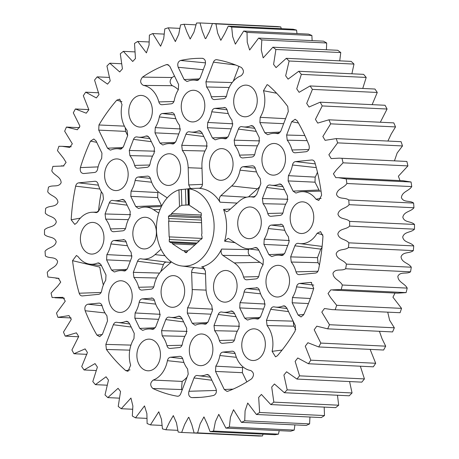 <?xml version="1.0" encoding="UTF-8"?>
<svg xmlns="http://www.w3.org/2000/svg" width="459" height="459" viewBox="0 0 459 459"><rect width="100%" height="100%" fill="white"/><g stroke="black" fill="none" stroke-linecap="round" stroke-linejoin="round"><path stroke-width="0.69" d="M257.247 99.804A15.847 11.773 92.7 0 1 244.951 116.793A15.847 11.773 92.7 0 1 233.7 102.11A15.847 11.773 92.7 0 1 246.449 85.144A15.847 11.773 92.7 0 1 257.247 99.804M128.153 173.594A15.847 11.773 92.7 0 1 115.852 190.583A15.847 11.773 92.7 0 1 104.6 175.9A15.847 11.773 92.7 0 1 117.355 158.934A15.847 11.773 92.7 0 1 128.153 173.594M156.393 231.95A15.847 11.773 92.7 0 1 144.097 248.939A15.847 11.773 92.7 0 1 132.846 234.262A15.847 11.773 92.7 0 1 145.601 217.291A15.847 11.773 92.7 0 1 156.393 231.95M184.638 290.312A15.847 11.773 92.7 0 1 172.343 307.3A15.847 11.773 92.7 0 1 161.092 292.618A15.847 11.773 92.7 0 1 173.846 275.652A15.847 11.773 92.7 0 1 184.638 290.312M128.222 321.799L125.657 321.438L126.988 321.266L129.306 323.17L134.24 333.36L133.965 338.604A26.025 19.341 -87.3 0 0 129.323 356.861A26.025 19.341 -87.3 0 0 130.654 365.203L127.986 371.314L125.76 370.637A169.738 126.139 92.7 0 1 106.408 349.46L129.748 350.148M103.946 237.096A15.847 11.773 92.7 0 1 91.651 254.085A15.847 11.773 92.7 0 1 80.4 239.403A15.847 11.773 92.7 0 1 93.154 222.437A15.847 11.773 92.7 0 1 103.946 237.096M313.738 216.522A15.847 11.773 92.7 0 1 301.437 233.511A15.847 11.773 92.7 0 1 290.186 218.828A15.847 11.773 92.7 0 1 302.94 201.862A15.847 11.773 92.7 0 1 313.738 216.522M261.291 221.663A15.847 11.773 92.7 0 1 248.99 238.651A15.847 11.773 92.7 0 1 237.739 223.975A15.847 11.773 92.7 0 1 250.494 207.003A15.847 11.773 92.7 0 1 261.291 221.663M197.353 375.485L197.548 375.519A26.025 19.341 92.7 0 0 198.753 375.726A26.025 19.341 92.7 0 0 206.349 374.653L207.68 374.481L209.998 376.386L215.931 388.635C216.958 391.975 216.183 394.252 213.596 395.457A169.738 126.139 92.7 0 1 202.683 397.167A169.738 126.139 92.7 0 1 196.372 397.569A169.738 126.139 92.7 0 1 191.724 397.597L200.279 397.368M289.531 280.024A15.847 11.773 92.7 0 1 277.236 297.013A15.847 11.773 92.7 0 1 265.985 282.331A15.847 11.773 92.7 0 1 278.739 265.365A15.847 11.773 92.7 0 1 289.531 280.024M265.331 343.527A15.847 11.773 92.7 0 1 253.035 360.516A15.847 11.773 92.7 0 1 241.784 345.834A15.847 11.773 92.7 0 1 254.538 328.868A15.847 11.773 92.7 0 1 265.331 343.527M237.085 285.165A15.847 11.773 92.7 0 1 224.79 302.154A15.847 11.773 92.7 0 1 213.538 287.477A15.847 11.773 92.7 0 1 226.293 270.506A15.847 11.773 92.7 0 1 237.085 285.165M212.884 348.668A15.847 11.773 92.7 0 1 200.589 365.657A15.847 11.773 92.7 0 1 189.338 350.98A15.847 11.773 92.7 0 1 202.086 334.009A15.847 11.773 92.7 0 1 212.884 348.668M160.438 353.814A15.847 11.773 92.7 0 1 148.142 370.803A15.847 11.773 92.7 0 1 136.891 356.121A15.847 11.773 92.7 0 1 149.64 339.155A15.847 11.773 92.7 0 1 160.438 353.814M132.192 295.453A15.847 11.773 92.7 0 1 119.897 312.441A15.847 11.773 92.7 0 1 108.645 297.765A15.847 11.773 92.7 0 1 121.4 280.793A15.847 11.773 92.7 0 1 132.192 295.453M233.046 163.306A15.847 11.773 92.7 0 1 220.745 180.295A15.847 11.773 92.7 0 1 209.493 165.613A15.847 11.773 92.7 0 1 222.248 148.647A15.847 11.773 92.7 0 1 233.046 163.306M285.492 158.16A15.847 11.773 92.7 0 1 273.197 175.149A15.847 11.773 92.7 0 1 261.94 160.472A15.847 11.773 92.7 0 1 274.694 143.501A15.847 11.773 92.7 0 1 285.492 158.16M124.4 126.139L98.96 124.974A169.738 126.139 92.7 0 1 116.787 100.154L119.707 99.155L122.014 104.595A26.025 19.341 -87.3 0 0 121.239 113.138A26.025 19.341 -87.3 0 0 127.057 130.373L127.677 135.531L123.454 146.622L120.545 149.106L119.942 149.049L121.147 149.003M152.354 110.091A15.847 11.773 92.7 0 1 140.058 127.08A15.847 11.773 92.7 0 1 128.801 112.398A15.847 11.773 92.7 0 1 141.556 95.432A15.847 11.773 92.7 0 1 152.354 110.091M180.599 168.447A15.847 11.773 92.7 0 1 168.298 185.436A15.847 11.773 92.7 0 1 157.047 170.759A15.847 11.773 92.7 0 1 169.801 153.788A15.847 11.773 92.7 0 1 180.599 168.447M189.349 204.599L189.062 188.85A38.774 28.819 92.7 0 1 214.089 224.577A38.774 28.819 92.7 0 1 181.764 265.99A38.774 28.819 92.7 0 1 156.462 230.229A38.774 28.819 92.7 0 1 178.958 189.842L187.8 188.873L188.322 204.662L186.819 204.995L189.206 205.116M230.47 209.023L223.562 209.419A39.703 29.502 92.7 0 1 226.568 225.071A39.703 29.502 92.7 0 1 224.612 241.204L228.123 238.301L240.591 246.236A26.025 19.341 -87.3 0 0 247.16 248.721A26.025 19.341 -87.3 0 0 254.756 247.648L256.151 247.487M237.096 203.09L220.056 202.189A39.703 29.502 92.7 0 0 199.011 188.31L199.413 188.293M191.954 188.546L191.954 188.465A39.239 29.158 -87.3 0 0 191.334 188.471A39.239 29.158 -87.3 0 0 189.028 188.666M188.471 188.752A39.239 29.158 -87.3 0 0 187.8 188.873M188.821 188.678L192.189 188.534M204.8 104.945A15.847 11.773 92.7 0 1 192.505 121.933A15.847 11.773 92.7 0 1 181.253 107.257A15.847 11.773 92.7 0 1 194.002 90.285A15.847 11.773 92.7 0 1 204.8 104.945M197.026 243.018L169.308 241.704L170.759 242.662A2.048 1.52 92.7 0 1 171.196 242.599A2.048 1.52 92.7 0 1 172.509 243.815L182.911 250.677A2.048 1.52 92.7 0 1 183.348 250.614A2.048 1.52 92.7 0 1 184.661 251.83L186.119 252.789L187.501 251.549A2.048 1.52 92.7 0 1 189.051 250.057A2.048 1.52 92.7 0 1 189.16 250.063L199.045 241.216A2.048 1.52 92.7 0 1 200.594 239.718A2.048 1.52 92.7 0 1 200.703 239.73L202.086 238.491L202.012 236.287A2.048 1.52 92.7 0 1 201.61 235.008A2.048 1.52 92.7 0 1 201.926 233.654L201.403 217.939A2.048 1.52 92.7 0 1 200.996 216.654A2.048 1.52 92.7 0 1 201.317 215.3L201.243 213.102L199.785 212.138A2.048 1.52 92.7 0 1 199.349 212.207A2.048 1.52 92.7 0 1 198.041 210.991L189.613 205.431M205.54 62.866L180.542 60.468A169.738 126.139 92.7 0 1 202.413 58.322L202.964 58.402M180.542 60.468C177.954 61.672 177.18 63.944 178.207 67.289L184.134 79.539L186.911 81.467L187.783 81.272A26.025 19.341 92.7 0 1 193.13 80.096A26.025 19.341 92.7 0 1 196.59 80.405L197.192 80.457L200.101 77.973L205.179 64.644C205.982 61.122 205.058 59.016 202.413 58.322L202.694 58.345M287.236 140.184L286.617 135.032L291.695 121.698L295.154 119.26L297.202 120.837A169.738 126.139 92.7 0 1 308.982 145.176C309.796 148.624 308.873 150.804 306.222 151.717L295.217 152.795C293.657 152.83 292.572 151.889 291.976 149.984A26.025 19.341 92.7 0 0 287.236 140.184L307.123 140.643M242.616 157.948L242.765 157.942C241.204 157.971 240.126 157.035 239.529 155.125A26.025 19.341 -87.3 0 0 234.79 145.331L234.17 140.173L238.399 129.082C239.196 127.252 240.367 126.437 241.91 126.65L241.715 126.621M242.765 157.942L251.928 157.041C253.477 156.771 254.487 155.63 254.957 153.616A26.025 19.341 92.7 0 1 259.019 142.95L259.295 137.711L254.361 127.516L252.043 125.611L250.712 125.789A26.025 19.341 92.7 0 1 243.115 126.856A26.025 19.341 92.7 0 1 241.91 126.65M216.837 59.71C215.328 59.555 214.187 60.37 213.418 62.16L205.925 81.817L206.544 86.969A26.025 19.341 92.7 0 1 211.283 96.769C211.886 98.674 212.965 99.614 214.525 99.58L223.682 98.679C225.231 98.415 226.241 97.274 226.712 95.254A26.025 19.341 -87.3 0 1 240.935 75.85C244.108 73.182 244.234 70.376 241.314 67.439A169.738 126.139 92.7 0 0 216.837 59.71L216.728 59.693M136.822 136.902L137.012 136.937A26.025 19.341 -87.3 0 0 138.222 137.143A26.025 19.341 -87.3 0 0 145.819 136.076L147.213 135.91M137.012 136.937C135.468 136.725 134.298 137.539 133.5 139.37L129.277 150.46L129.897 155.618A26.025 19.341 92.7 0 1 134.636 165.412C135.233 167.323 136.312 168.258 137.872 168.224L147.035 167.328C148.584 167.059 149.594 165.917 150.064 163.903A26.025 19.341 92.7 0 1 154.126 153.237L154.402 147.999L149.468 137.803L147.15 135.898M169.107 317.123L169.302 317.158A26.025 19.341 -87.3 0 0 170.513 317.364A26.025 19.341 -87.3 0 0 178.109 316.297L179.435 316.119L181.758 318.024L186.687 328.219L186.411 333.458A26.025 19.341 92.7 0 0 182.349 344.124C181.879 346.138 180.869 347.279 179.32 347.549L170.163 348.444C168.602 348.479 167.524 347.543 166.927 345.633L182.016 345.237M169.302 317.158C167.759 316.945 166.588 317.76 165.791 319.59L161.562 330.681L162.182 335.839A26.025 19.341 92.7 0 1 166.927 345.633M125.657 321.438A26.025 19.341 92.7 0 1 118.061 322.505A26.025 19.341 92.7 0 1 116.856 322.304C115.312 322.092 114.142 322.901 113.344 324.737L105.851 344.388L106.408 349.46M80.354 218.111L71.179 219.804A169.738 126.139 92.7 0 1 75.637 186.165L99.896 189.022M71.179 219.804L74.788 224.405L77.014 222.655A26.025 19.341 -87.3 0 1 92.282 212.242A26.025 19.341 -87.3 0 1 95.736 212.551L96.338 212.609L99.247 210.124L103.476 199.034L102.856 193.876A26.025 19.341 92.7 0 1 98.117 184.076C97.52 182.171 96.442 181.236 94.881 181.265L78.644 182.86C77.135 183.112 76.137 184.214 75.637 186.165M95.438 181.276L95.994 181.42M123.683 239.632L123.121 239.627C124.682 239.592 125.76 240.527 126.357 242.438A26.025 19.341 -87.3 0 0 131.102 252.238L131.722 257.39L127.493 268.481L124.664 270.959M124.24 239.776L113.964 240.522C112.415 240.791 111.405 241.933 110.935 243.947A26.025 19.341 92.7 0 1 106.872 254.613L106.597 259.857L111.531 270.047L114.308 271.975L115.18 271.78A26.025 19.341 92.7 0 1 120.528 270.603A26.025 19.341 92.7 0 1 123.982 270.913L124.584 270.965M151.929 297.994L151.367 297.983C152.927 297.954 154.006 298.889 154.603 300.794A26.025 19.341 -87.3 0 0 159.348 310.594L159.967 315.752L155.739 326.842L152.91 329.321M152.486 298.138L142.21 298.884C140.661 299.148 139.651 300.295 139.18 302.309A26.025 19.341 92.7 0 1 135.112 312.969L134.843 318.213L139.771 328.409L142.554 330.331L143.42 330.136A26.025 19.341 92.7 0 1 148.768 328.96A26.025 19.341 92.7 0 1 152.227 329.275L152.83 329.327M270.862 216.309L271.011 216.298C269.45 216.332 268.372 215.391 267.775 213.487A26.025 19.341 -87.3 0 0 263.036 203.687L262.416 198.535L266.639 187.444C267.436 185.608 268.607 184.799 270.15 185.011L269.961 184.977M271.011 216.298L280.174 215.397C281.723 215.133 282.733 213.992 283.203 211.972A26.025 19.341 92.7 0 1 287.265 201.312L287.541 196.068L282.606 185.878L280.288 183.973L278.957 184.145A26.025 19.341 92.7 0 1 271.361 185.218A26.025 19.341 92.7 0 1 270.15 185.011M319.573 191.128L315 182.183L288.137 180.921L288.413 175.677A26.025 19.341 92.7 0 0 292.475 165.016C292.951 163.002 293.961 161.861 295.504 161.591L311.741 159.996C313.262 159.962 314.329 160.862 314.943 162.698A169.738 126.139 92.7 0 1 321.598 195.247L318.793 200.474L315.993 199.217A26.025 19.341 -87.3 0 0 302.068 191.667A26.025 19.341 -87.3 0 0 296.721 192.843L295.917 193.038M288.137 180.921L293.072 191.116L295.848 193.038M312.298 160.007L312.854 160.151M298.207 243.339L298.396 243.368A26.025 19.341 -87.3 0 0 299.607 243.574A26.025 19.341 -87.3 0 0 317.123 233.27L320.56 231.6L322.952 236.115A169.738 126.139 92.7 0 1 318.494 269.76C318.001 271.711 316.997 272.812 315.488 273.065L299.257 274.66C297.696 274.689 296.617 273.753 296.021 271.843A26.025 19.341 92.7 0 0 291.276 262.049L290.656 256.891L317.508 257.654L320.755 249.128L322.04 247.281M298.396 243.368C296.853 243.155 295.682 243.97 294.885 245.8L290.656 256.891M251.641 378.795C254.355 375.313 254.039 372.547 250.712 370.511A26.025 19.341 -87.3 0 1 235.295 354.009C234.698 352.105 233.62 351.169 232.059 351.198L222.902 352.099C221.353 352.369 220.343 353.51 219.872 355.524A26.025 19.341 92.7 0 1 215.805 366.184L215.529 371.429L224.273 389.49L227.05 391.418L227.836 391.257A169.738 126.139 92.7 0 0 251.641 378.795M232.621 351.21L233.172 351.353M296.52 286.881C296.99 284.861 298 283.719 299.549 283.45L311.139 282.388L313.732 288.332A169.738 126.139 92.7 0 1 303.64 314.817L301.012 316.957L298.109 315.035L292.182 302.785L292.458 297.541A26.025 19.341 92.7 0 0 296.52 286.881L313.612 288.734M197.548 375.519C196.004 375.307 194.834 376.116 194.037 377.952L188.953 391.28C188.15 394.797 189.074 396.909 191.724 397.597M256.822 287.707L256.26 287.695C257.82 287.667 258.899 288.602 259.496 290.507A26.025 19.341 -87.3 0 0 264.241 300.306L264.86 305.464L260.632 316.555L257.803 319.034M257.379 287.85L247.103 288.596C245.554 288.866 244.544 290.008 244.073 292.022A26.025 19.341 92.7 0 1 240.011 302.682L239.736 307.926L244.67 318.121L247.447 320.043L248.319 319.848A26.025 19.341 92.7 0 1 253.666 318.672A26.025 19.341 92.7 0 1 257.12 318.988L257.723 319.039M274.195 306.87A26.025 19.341 92.7 0 0 275.406 307.077A26.025 19.341 92.7 0 0 283.002 306.01L284.333 305.832L286.651 307.737L295.389 325.798L295.177 330.945A169.738 126.139 92.7 0 1 277.351 355.771L275.538 356.844L272.124 351.33A26.025 19.341 -87.3 0 0 267.075 325.551L266.455 320.393L270.684 309.303C271.481 307.473 272.652 306.658 274.195 306.87L274.006 306.841M222.454 343.315L222.609 343.303C221.049 343.338 219.97 342.397 219.373 340.492A26.025 19.341 -87.3 0 0 214.628 330.692L214.009 325.54L218.237 314.449C219.035 312.613 220.205 311.804 221.749 312.017L221.554 311.982M222.609 343.303L231.766 342.403C233.315 342.139 234.325 340.997 234.796 338.977A26.025 19.341 92.7 0 1 238.864 328.317L239.133 323.073L234.205 312.883L231.887 310.978L230.556 311.15A26.025 19.341 92.7 0 1 222.959 312.223A26.025 19.341 92.7 0 1 221.749 312.017M178.327 396.174L177.3 396.215C178.803 396.369 179.945 395.555 180.72 393.765L188.213 374.108L187.593 368.956A26.025 19.341 92.7 0 1 182.848 359.156C182.252 357.245 181.173 356.31 179.612 356.345L170.455 357.24C168.906 357.509 167.896 358.651 167.42 360.671A26.025 19.341 -87.3 0 1 153.203 380.069C150.024 382.737 149.898 385.543 152.818 388.486L182.441 389.588M180.169 356.35L180.726 356.494M152.818 388.486A169.738 126.139 92.7 0 0 177.3 396.215L177.805 396.249M281.023 224.204L280.466 224.193C282.027 224.164 283.105 225.099 283.702 227.004A26.025 19.341 -87.3 0 0 288.441 236.804L289.061 241.962L284.838 253.052L281.924 255.537L281.327 255.485A26.025 19.341 92.7 0 0 277.867 255.17L283.415 254.997M281.579 224.348L271.303 225.094C269.754 225.363 268.744 226.505 268.274 228.519A26.025 19.341 92.7 0 1 264.212 239.179L263.936 244.423L268.871 254.619L271.648 256.541L272.52 256.346A26.025 19.341 92.7 0 1 277.867 255.17M102.305 334.542L96.929 335.087A169.738 126.139 92.7 0 1 85.15 310.749L104.991 312.912M96.929 335.087L99.683 336.699L102.437 334.227L107.521 320.893L106.901 315.74A26.025 19.341 92.7 0 1 102.156 305.941C101.559 304.03 100.481 303.095 98.92 303.129L87.91 304.208C85.259 305.12 84.341 307.3 85.15 310.749M99.477 303.135L100.033 303.279M98.094 166.898L80.405 167.592A169.738 126.139 92.7 0 1 90.498 141.108L96.723 142.336M80.405 167.592C79.826 171.173 80.882 173.158 83.578 173.554L94.588 172.469C96.132 172.205 97.142 171.064 97.618 169.044A26.025 19.341 92.7 0 1 101.68 158.384L101.955 153.14L96.023 140.89L93.808 139.002L90.498 141.108M101.112 292.463L79.189 293.226C79.809 295.062 80.876 295.963 82.396 295.923L82.241 295.935M79.189 293.226A169.738 126.139 92.7 0 1 72.539 260.678L99.821 267.127A167.776 124.682 -87.3 0 0 103.332 285.039M82.396 295.923L98.628 294.334C100.177 294.064 101.187 292.922 101.657 290.908A26.025 19.341 92.7 0 1 105.725 280.242L105.995 275.004L101.066 264.809L98.748 262.904L97.417 263.082A26.025 19.341 -87.3 0 1 89.821 264.149A26.025 19.341 -87.3 0 1 78.145 256.701L76.452 255.479L72.539 260.678M112.621 200.405L112.811 200.44A26.025 19.341 92.7 0 0 114.021 200.646A26.025 19.341 92.7 0 0 121.618 199.579L122.949 199.401L125.267 201.306L130.201 211.501L129.926 216.74A26.025 19.341 -87.3 0 0 125.864 227.406C125.387 229.42 124.378 230.561 122.834 230.831L113.671 231.726C112.111 231.761 111.032 230.825 110.435 228.915A26.025 19.341 92.7 0 0 105.69 219.121L105.071 213.963L109.299 202.872L127.137 205.173M112.811 200.44C111.267 200.227 110.097 201.042 109.299 202.872M224.531 107.486L223.975 107.475C225.535 107.446 226.614 108.381 227.211 110.286A26.025 19.341 92.7 0 0 231.956 120.086L232.575 125.244L228.347 136.334L225.438 138.819L224.835 138.767A26.025 19.341 -87.3 0 0 221.376 138.452A26.025 19.341 -87.3 0 0 216.028 139.628L215.225 139.823M225.088 107.63L214.812 108.376C213.269 108.645 212.259 109.787 211.783 111.801A26.025 19.341 92.7 0 1 207.72 122.461L207.445 127.705L212.379 137.901L215.156 139.823M260.167 117.32L259.892 122.564L264.826 132.754L267.603 134.682L268.475 134.487A26.025 19.341 92.7 0 1 273.822 133.311A26.025 19.341 92.7 0 1 277.282 133.621L277.884 133.672L280.793 131.188L288.286 111.537L287.73 106.465A169.738 126.139 92.7 0 0 268.377 85.282L267.127 84.628L263.477 90.721A26.025 19.341 -87.3 0 1 260.167 117.32L285.567 118.669M98.96 124.974L98.742 130.121L107.486 148.188L110.263 150.11L111.135 149.915A26.025 19.341 92.7 0 1 116.483 148.739A26.025 19.341 92.7 0 1 119.942 149.049M174.512 76.033A167.776 124.682 -87.3 0 0 172.085 77.514L142.491 77.129C139.783 80.612 140.093 83.377 143.426 85.414A26.025 19.341 -87.3 0 1 158.837 101.909C159.434 103.82 160.512 104.755 162.073 104.727L171.236 103.826C172.785 103.556 173.795 102.414 174.265 100.401A26.025 19.341 92.7 0 1 178.327 89.734L178.603 84.496L169.859 66.429L167.541 64.53L166.301 64.667L168.711 65.012M142.491 77.129A169.738 126.139 92.7 0 1 166.301 64.667M172.085 112.627L171.528 112.621C173.089 112.587 174.168 113.528 174.764 115.433A26.025 19.341 92.7 0 0 179.503 125.232L180.123 130.385L175.9 141.475L172.991 143.96L172.389 143.908A26.025 19.341 -87.3 0 0 168.929 143.598A26.025 19.341 -87.3 0 0 163.582 144.774L162.779 144.964M172.641 112.771L162.366 113.516C160.822 113.786 159.812 114.928 159.336 116.947A26.025 19.341 92.7 0 1 155.274 127.608L154.999 132.852L159.933 143.042L162.71 144.969M199.212 188.31L199.011 188.31C201.185 188.075 202.35 186.503 202.499 183.589L201.931 166.353A26.025 19.341 -87.3 0 1 206.573 148.096L206.848 142.852L201.914 132.662L199.596 130.758L198.265 130.93A26.025 19.341 92.7 0 1 190.669 132.003A26.025 19.341 92.7 0 1 189.458 131.796L189.269 131.762M223.562 209.419L226.551 211.76L228.261 211.002L239.099 201.3A26.025 19.341 -87.3 0 1 249.621 196.813A26.025 19.341 -87.3 0 1 253.081 197.123L253.684 197.175L256.592 194.691L260.815 183.6L260.196 178.448A26.025 19.341 92.7 0 1 255.456 168.648C254.86 166.743 253.781 165.802 252.221 165.837L243.058 166.732C241.509 167.001 240.499 168.143 240.028 170.163A26.025 19.341 -87.3 0 1 231.686 185.981L220.848 195.683C219.161 197.594 218.897 199.763 220.056 202.189M252.777 165.848L253.334 165.986M181.764 265.99L193.474 267.471A39.703 29.502 92.7 0 0 195.121 267.614C192.952 267.844 191.787 269.422 191.632 272.336L192.206 289.566A26.025 19.341 -87.3 0 1 187.565 307.828L187.289 313.072L192.218 323.262L195 325.19L195.867 324.995A26.025 19.341 92.7 0 1 201.214 323.819A26.025 19.341 92.7 0 1 204.674 324.129L205.276 324.18L208.185 321.696L212.414 310.605L211.794 305.453A26.025 19.341 -87.3 0 1 205.971 288.218L205.403 270.988L202.557 266.931L201.621 266.977A39.703 29.502 92.7 0 0 221.617 249.071C220.624 251.71 221.026 253.816 222.827 255.382L234.239 262.904A26.025 19.341 -87.3 0 1 243.574 276.989C244.171 278.894 245.249 279.835 246.81 279.801L255.973 278.9C257.516 278.636 258.526 277.494 259.002 275.475A26.025 19.341 92.7 0 1 263.064 264.814L263.34 259.57L258.406 249.38L256.088 247.476M171.419 261.911L162.452 269.944A26.025 19.341 -87.3 0 0 154.104 285.762C153.633 287.782 152.623 288.923 151.074 289.187L141.917 290.088C140.356 290.122 139.278 289.181 138.681 287.277A26.025 19.341 92.7 0 0 133.936 277.477L156.594 278.005M140.867 258.767L141.056 258.801C139.513 258.589 138.343 259.398 137.545 261.234L133.317 272.325L133.936 277.477M141.056 258.801A26.025 19.341 -87.3 0 0 142.267 259.002A26.025 19.341 -87.3 0 0 155.039 254.625L161.011 249.277M158.768 213.137L153.547 209.688A26.025 19.341 -87.3 0 0 144.728 207.101A26.025 19.341 -87.3 0 0 139.381 208.277L138.578 208.466M167.237 197.858L159.898 193.021A26.025 19.341 -87.3 0 1 150.563 178.935C149.967 177.025 148.888 176.09 147.328 176.124L138.165 177.019C136.616 177.289 135.606 178.431 135.135 180.45A26.025 19.341 92.7 0 1 131.073 191.11L130.798 196.354L135.732 206.544L138.509 208.472M147.884 176.13L148.441 176.273M189.458 131.796C187.92 131.584 186.75 132.393 185.947 134.229L181.724 145.319L182.343 150.472A26.025 19.341 -87.3 0 1 188.161 167.707L188.735 184.937L190.422 188.523M339.201 158.154L406.869 161.459L339.201 158.154L331.168 158.584L328.868 154.746L337.629 142.869L402.491 145.945A205.121 152.434 -87.3 0 0 401.091 141.682L336.229 138.601L325.104 140.334L322.855 136.518L330.658 123.838L395.52 126.913A205.121 152.434 -87.3 0 0 393.788 122.88L328.925 119.805L317.731 123.092L315.436 119.38L322.218 105.943L387.08 109.024A205.121 152.434 -87.3 0 0 385.044 105.266L320.181 102.191L309.022 107.027L306.704 103.413L312.413 89.39L377.275 92.466A205.121 152.434 -87.3 0 0 374.951 89.035L310.083 85.953L299.107 92.322L296.738 88.839L301.339 74.358L366.202 77.433A205.121 152.434 -87.3 0 0 363.614 74.352L298.752 71.277L288.091 79.137L285.664 75.804L289.124 61.007L353.987 64.082A205.121 152.434 -87.3 0 0 351.169 61.391L286.301 58.316L276.066 67.611L273.593 64.426L275.899 49.48L340.767 52.555A205.121 152.434 -87.3 0 0 337.744 50.283L272.881 47.208L263.179 57.874L261.263 49.893L261.814 39.916L326.682 42.991A205.121 152.434 -87.3 0 0 323.486 41.161L258.624 38.086L249.633 50.025L247.246 42.28L247.017 32.405L311.885 35.481A205.121 152.434 -87.3 0 0 308.557 34.121L243.695 31.04L235.364 44.15L232.667 36.611L231.675 27.041L296.543 30.116A205.121 152.434 -87.3 0 0 293.117 29.233L228.249 26.157L224.675 33.656L220.825 40.329L217.669 33.128L215.954 23.879L280.816 26.955L281.206 28.67M280.816 26.955A205.121 152.434 -87.3 0 0 277.334 26.559L212.471 23.484A205.121 152.434 92.7 0 1 215.954 23.879M212.471 23.484L209.407 31.654L205.787 38.573L205.242 38.55L202.333 31.298L200.026 22.95L212.442 23.541M71.099 317.949L57.909 317.318A205.121 152.434 92.7 0 1 56.509 313.055L65.27 301.173L62.969 297.34L52.131 297.541A205.121 152.434 92.7 0 1 51.075 293.094L57.8 285.986L60.726 282.119L58.356 278.286L47.943 277.007A205.121 152.434 92.7 0 1 47.243 272.416C50.106 267.89 56.841 267.431 57.61 261.458C55.573 256.162 49.09 258.876 45.389 255.927A205.121 152.434 92.7 0 1 45.045 251.251C48.241 247.137 54.954 247.625 56.187 241.778C54.575 236.207 47.937 238.009 44.494 234.543A205.121 152.434 92.7 0 1 44.523 229.833C48.006 226.178 54.627 227.607 56.302 221.949C55.143 216.166 48.419 217.027 45.275 213.091A205.121 152.434 92.7 0 1 45.665 208.392C49.406 205.236 55.86 207.594 57.96 202.184C57.26 196.251 50.524 196.165 47.713 191.793A205.121 152.434 92.7 0 1 48.47 187.169C52.424 184.541 58.637 187.806 61.145 182.699C60.909 176.686 54.237 175.654 51.792 170.897A205.121 152.434 92.7 0 1 52.9 166.387L63.353 165.997L66.09 162.417L63.537 158.298L57.461 150.627A205.121 152.434 92.7 0 1 58.913 146.283L62.114 146.312L69.67 147.408L72.327 143.81L64.662 131.205A205.121 152.434 92.7 0 1 66.435 127.074L77.342 129.748L79.946 126.162L73.308 112.839A205.121 152.434 92.7 0 1 75.391 108.972L86.235 113.201L88.868 109.718L83.314 95.736A205.121 152.434 92.7 0 1 85.684 92.173L96.35 97.939L99.001 94.56L94.565 80.084A205.121 152.434 92.7 0 1 97.193 76.86L107.544 84.14L110.223 80.887L106.941 66.05A205.121 152.434 92.7 0 1 109.793 63.204L119.696 71.943L122.427 68.844L120.304 53.789A205.121 152.434 92.7 0 1 123.356 51.351L132.708 61.489L135.468 58.54L134.51 43.439A205.121 152.434 92.7 0 1 137.723 41.436L146.415 52.883L149.055 45.108L149.399 35.108A205.121 152.434 92.7 0 1 152.738 33.564L160.621 46.221L163.697 38.717L164.81 28.894A205.121 152.434 92.7 0 1 168.241 27.821L175.349 41.585L178.729 34.316L180.571 24.855A205.121 152.434 92.7 0 1 184.065 24.27L186.956 32.038L190.187 39.015L193.979 32.124L196.515 23.048A205.121 152.434 92.7 0 1 200.026 22.95M57.909 317.318L69.028 315.591L71.283 319.407L63.48 332.086A205.121 152.434 92.7 0 0 65.212 336.12L76.401 332.832L78.701 336.539L71.92 349.976A205.121 152.434 92.7 0 0 73.956 353.734L85.116 348.897L87.434 352.506L81.725 366.534A205.121 152.434 92.7 0 0 84.049 369.965L95.03 363.597L97.394 367.085L92.798 381.567A205.121 152.434 92.7 0 0 95.386 384.648L106.04 376.787L108.473 380.115L105.013 394.918A205.121 152.434 92.7 0 0 107.831 397.609L118.066 388.314L120.539 391.498L118.233 406.444A205.121 152.434 92.7 0 0 121.256 408.717L130.953 398.051L132.875 406.026L132.318 416.009A205.121 152.434 92.7 0 0 135.514 417.839L144.505 405.899L146.886 413.639L147.115 423.519A205.121 152.434 92.7 0 0 150.443 424.879L158.768 411.775L161.47 419.314L162.457 428.884A205.121 152.434 92.7 0 0 165.883 429.767L169.463 422.269L173.313 415.596L176.463 422.791L178.184 432.045A205.121 152.434 92.7 0 0 181.666 432.441L184.73 424.271L188.529 417.357L188.89 417.374L191.805 424.627L194.111 432.975L258.974 436.05A205.121 152.434 -87.3 0 0 262.485 435.952L197.617 432.877A205.121 152.434 92.7 0 1 194.111 432.975M197.617 432.877L200.158 423.8L203.951 416.904L207.181 423.886L210.073 431.655L274.935 434.73A205.121 152.434 -87.3 0 0 278.429 434.145L213.561 431.064A205.121 152.434 92.7 0 1 210.073 431.655M213.561 431.064L215.403 421.609L218.782 414.339L225.891 428.104L290.759 431.179A205.121 152.434 -87.3 0 0 294.19 430.106L229.328 427.031A205.121 152.434 92.7 0 1 225.891 428.104M229.328 427.031L230.441 417.202L233.516 409.703L241.394 422.36L306.262 425.436A205.121 152.434 -87.3 0 0 309.601 423.892L244.739 420.811A205.121 152.434 92.7 0 1 241.394 422.36M244.739 420.811L245.083 410.816L247.717 403.036L256.415 414.488L321.277 417.564A205.121 152.434 -87.3 0 0 324.49 415.561L259.628 412.486A205.121 152.434 92.7 0 1 256.415 414.488M259.628 412.486L258.669 397.385L261.429 394.436L270.781 404.574L335.644 407.649A205.121 152.434 -87.3 0 0 338.696 405.211L273.834 402.13A205.121 152.434 92.7 0 1 270.781 404.574M273.834 402.13L271.711 387.075L274.442 383.982L284.339 392.72L349.207 395.796A205.121 152.434 -87.3 0 0 352.059 392.95L287.191 389.875A205.121 152.434 92.7 0 1 284.339 392.72M287.191 389.875L283.909 375.037L286.594 371.784L296.944 379.065L361.807 382.14A205.121 152.434 -87.3 0 0 364.435 378.916L299.566 375.841A205.121 152.434 92.7 0 1 296.944 379.065M299.566 375.841L295.137 361.365L297.788 357.98L308.454 363.752L373.316 366.827A205.121 152.434 -87.3 0 0 375.686 363.264L310.818 360.183A205.121 152.434 92.7 0 1 308.454 363.752M310.818 360.183L305.269 346.206L307.903 342.724L318.741 346.952L383.609 350.028A205.121 152.434 -87.3 0 0 385.692 346.161L320.824 343.085A205.121 152.434 92.7 0 1 318.741 346.952M320.824 343.085L314.191 329.763L316.796 326.177L327.697 328.845L392.565 331.926A205.121 152.434 -87.3 0 0 394.338 327.795L329.476 324.72A205.121 152.434 92.7 0 1 327.697 328.845M329.476 324.72L321.811 312.114L324.467 308.511L332.023 309.607L400.087 312.717L332.023 309.607M395.044 293.043L392.938 297.191L401.539 308.373L336.676 305.292A205.121 152.434 92.7 0 1 335.225 309.636M336.676 305.292L330.595 297.627L328.042 293.508L330.778 289.922L341.232 289.537L406.1 292.613L397.689 293.169L332.821 290.088M342.345 285.022C339.895 280.271 333.228 279.238 332.993 273.225C335.495 268.119 341.714 271.378 345.667 268.756L410.53 271.831C406.576 274.459 400.363 271.194 397.855 276.301C398.091 282.314 404.763 283.346 407.208 288.103L342.345 285.022A205.121 152.434 92.7 0 1 341.232 289.537M346.425 264.126C343.613 259.754 336.877 259.674 336.177 253.741C338.277 248.33 344.726 250.689 348.467 247.533L413.335 250.608C409.594 253.764 403.14 251.406 401.04 256.816C401.74 262.749 408.476 262.835 411.287 267.207L346.425 264.126A205.121 152.434 92.7 0 1 345.667 268.756M348.863 242.834C345.719 238.898 338.994 239.759 337.835 233.975C339.505 228.318 346.126 229.747 349.615 226.092L414.477 229.167C410.994 232.822 404.373 231.393 402.698 237.051C403.857 242.834 410.581 241.973 413.725 245.909L348.863 242.834A205.121 152.434 92.7 0 1 348.467 247.533M349.643 221.381C346.201 217.916 339.557 219.712 337.95 214.146C339.178 208.3 345.897 208.788 349.087 204.674L413.955 207.749C410.759 211.863 404.046 211.375 402.813 217.222C404.425 222.793 411.063 220.991 414.506 224.457L349.643 221.381A205.121 152.434 92.7 0 1 349.615 226.092M348.748 199.998C345.042 197.043 338.558 199.763 336.522 194.467C337.296 188.494 344.032 188.035 346.895 183.508L411.757 186.583C408.894 191.11 402.159 191.569 401.39 197.542C403.427 202.838 409.91 200.124 413.611 203.073L348.748 199.998A205.121 152.434 92.7 0 1 349.087 204.674M346.195 178.918L338.214 177.662L403.077 180.743L411.057 181.993L346.195 178.918A205.121 152.434 92.7 0 1 346.895 183.508M338.214 177.662L335.781 177.639L333.412 173.8L336.338 169.939L343.062 162.83L407.925 165.906L398.378 176.216L399.984 180.594M342.007 158.378A205.121 152.434 92.7 0 1 343.062 162.83M336.229 138.601A205.121 152.434 92.7 0 1 337.629 142.869M328.925 119.805A205.121 152.434 92.7 0 1 330.658 123.838M320.181 102.191A205.121 152.434 92.7 0 1 322.218 105.943M310.083 85.953A205.121 152.434 92.7 0 1 312.413 89.39M298.752 71.277A205.121 152.434 92.7 0 1 301.339 74.358M286.301 58.316A205.121 152.434 92.7 0 1 289.124 61.007M272.881 47.208A205.121 152.434 92.7 0 1 275.899 49.48M258.624 38.086A205.121 152.434 92.7 0 1 261.814 39.916M243.695 31.04A205.121 152.434 92.7 0 1 247.017 32.405M228.249 26.157A205.121 152.434 92.7 0 1 231.675 27.041M239.529 155.125L254.625 154.729M257.442 145.853L234.79 145.331M233.292 81.214L238.95 66.371M148.383 136.432L145.819 136.076M180.674 316.653L178.109 316.297M130.017 369.874L125.76 370.637M101.33 191.69A167.776 124.682 -87.3 0 0 98.456 211.49M95.736 212.551L96.947 212.506M267.775 213.487L282.87 213.091M285.687 204.215L263.036 203.687M315.993 199.217L321.145 198.357M322.895 234.87L317.123 233.27M246.85 381.899L242.398 372.691L215.529 371.429M272.124 351.33L282.096 350.068M295.78 329.373A27.993 20.804 -87.3 0 0 293.817 326.177L267.075 325.551M219.373 340.492L234.463 340.096M237.286 331.22L214.628 330.692M153.203 380.069L182.154 381.406A27.993 20.804 -87.3 0 0 187.065 377.114M183.927 362.455L167.42 360.671M99.982 263.437L97.417 263.082M224.835 138.767L226.04 138.716M276.639 93.252L263.477 90.721M116.787 100.154L121.928 101.732M127.648 135.606L125.605 131.383L98.742 130.121M178.316 89.757A27.993 20.804 -87.3 0 0 172.343 85.701L143.426 85.414M158.837 101.909L173.932 101.514M172.389 143.908L173.594 143.862M204.995 151L182.343 150.472M195.121 267.614L204.875 268.796M203.463 267.247L201.621 266.977M221.617 249.071L248.68 249.604A41.666 30.965 92.7 0 0 248.967 248.944M235.272 242.731L224.612 241.204M142.267 259.002L167.151 262.146A27.993 20.804 -87.3 0 0 171.173 262.129M187.565 307.828L212.752 309.165M248.68 249.604C247.797 252.198 248.233 254.24 249.977 255.732L259.972 262.324A27.993 20.804 -87.3 0 1 263.047 264.837M243.574 276.989L258.664 276.593M257.321 248.009L254.756 247.648M253.081 197.123L254.286 197.077M248.491 196.894L257.533 188.792A27.993 20.804 -87.3 0 0 259.674 186.606M256.535 171.947L240.028 170.163M296.543 30.116L297.007 33.57M311.885 35.481L312.126 40.621M326.682 42.991L326.418 49.75M340.767 52.555L339.729 60.846M353.987 64.082L351.892 73.796M366.202 77.433L362.753 88.455M377.275 92.466L372.123 104.658M387.08 109.024L380.327 122.243M395.52 126.913L391.269 133.925L387.901 141.051M402.491 145.945L397.155 153.013L394.476 160.776M387.752 312.252L389.622 320.25L394.338 327.795M379.421 331.3L382.054 338.753L385.692 346.161M370.132 349.391L375.686 363.264M360.344 366.213L364.435 378.916M349.574 381.561L352.059 392.95M337.457 395.239L338.696 405.211M324.192 407.104L324.49 415.561M309.951 417.03L309.601 423.892M294.907 424.902L294.19 430.106M279.227 430.634L278.429 434.145M263.059 434.168L262.485 435.952M246.558 435.459L181.666 432.441M177.794 430.33L165.883 429.767M161.993 425.43L150.443 424.879M146.874 418.379L135.514 417.839M132.582 409.25L121.256 408.717M119.271 398.154L107.831 397.609M107.108 385.204L95.386 384.648M96.247 370.545L84.049 369.965M86.877 354.342L73.956 353.734M78.673 336.757L65.212 336.12M66.435 127.074L79.579 127.7M75.391 108.972L88.868 109.609M85.684 92.173L98.656 92.787M97.193 76.86L109.426 77.439M109.793 63.204L121.543 63.761M123.356 51.351L134.808 51.896M137.723 41.436L149.049 41.97M152.738 33.564L164.093 34.098M168.241 27.821L179.773 28.366M184.065 24.27L195.941 24.832M206.544 86.969L229.202 87.497M315 182.183L315.184 177.099A27.993 20.804 -87.3 0 0 317.439 172.188M292.475 165.016L316.297 167.604M319.458 264.918A27.993 20.804 -87.3 0 0 318.018 262.674L317.508 257.654M317.932 271.269L296.021 271.843M242.398 372.691L242.576 367.607A27.993 20.804 -87.3 0 0 242.983 366.867M242.576 367.607L215.805 366.184M216.413 390.437L188.953 391.28M293.238 321.346L293.817 326.177M283.002 306.01L285.567 306.365M182.154 381.406L181.512 388.974M278.487 133.575L277.282 133.621M125.244 127.705L125.605 131.383M172.343 85.701C169.509 83.234 169.423 80.503 172.085 77.514M201.306 215.007L171.505 213.59L179.509 206.424L181.856 205.334L186.819 204.995M169.308 241.704L169.233 239.506L199.126 240.923M202.08 238.428L169.147 236.867A2.048 1.52 92.7 0 1 169.233 239.506M169.147 236.867L168.625 221.152L201.564 222.713M201.472 220.079L168.539 218.513A2.048 1.52 92.7 0 1 168.625 221.152M168.539 218.513L168.464 216.315L169.847 215.076A2.048 1.52 92.7 0 0 169.956 215.087L200.996 216.562M171.505 213.59A2.048 1.52 92.7 0 1 169.956 215.087M135.732 206.544L161.453 205.454L157.661 197.617L157.839 192.528A27.993 20.804 -87.3 0 0 158.252 191.787M166.778 262.1C165.297 261.974 164.173 262.795 163.415 264.556L160.684 271.722M407.925 165.906A205.121 152.434 -87.3 0 0 406.869 161.459M411.757 186.583A205.121 152.434 -87.3 0 0 411.057 181.993M413.955 207.749A205.121 152.434 -87.3 0 0 413.611 203.073M414.477 229.167A205.121 152.434 -87.3 0 0 414.506 224.457M413.335 250.608A205.121 152.434 -87.3 0 0 413.725 245.909M410.53 271.831A205.121 152.434 -87.3 0 0 411.287 267.207M406.1 292.613A205.121 152.434 -87.3 0 0 407.208 288.103M400.087 312.717A205.121 152.434 -87.3 0 0 401.539 308.373M211.283 96.769L226.379 96.373M288.413 175.677L315.184 177.099M318.018 262.674L291.276 262.049M236.374 357.314L219.872 355.524M172.509 243.815L194.949 244.882M197.795 80.359L196.59 80.405M308.867 149.542L291.976 149.984M129.897 155.618L152.549 156.14M162.182 335.839L184.839 336.361M110.935 243.947L127.436 245.737M125.192 270.867L123.982 270.913M139.18 302.309L155.681 304.099M153.438 329.223L152.227 329.275M310.353 298.499L292.458 297.541M206.349 374.653L208.914 375.014M244.073 292.022L260.574 293.812M258.331 318.936L257.12 318.988M268.274 228.519L284.781 230.309M282.532 255.433L281.327 255.485M121.618 199.579L124.182 199.935M125.525 228.519L110.435 228.915M232.908 123.804L207.72 122.461M180.462 128.945L155.274 127.608M184.661 251.83L187.06 251.945M135.135 180.45L151.642 182.234M157.839 192.528L131.073 191.11M153.771 286.881L138.681 287.277M205.884 324.083L204.674 324.129M198.265 130.93L200.83 131.291M253.276 126.145L250.712 125.789M134.636 165.412L149.732 165.016M106.872 254.613L132.06 255.95M135.112 312.969L160.306 314.312M281.522 184.507L278.957 184.145M240.011 302.682L265.199 304.024M233.12 311.512L230.556 311.15M264.212 239.179L289.399 240.522M128.348 219.643L105.69 219.121M228.289 113.591L211.783 111.801M175.843 118.732L159.336 116.947M168.464 216.315L201.363 217.876M188.965 203.532L188.947 203.532A2.048 1.52 92.7 0 1 188.322 204.662M205.925 81.817L232.179 82.563M235.674 65.017L213.418 62.16M105.851 344.388L130.964 345.105M131.176 327.032L113.344 324.737M78.644 182.86L98.421 185.155M295.504 161.591L315.287 163.886M224.273 389.49L233.092 389.117M107.486 148.188L123.001 147.523M188.161 167.707L201.994 168.252M188.735 184.937L202.476 184.357M153.547 209.688L160.065 209.539M155.039 254.625L164.982 255.709M192.206 289.566L206.085 290.117M205.5 274.006L191.632 272.336M234.239 262.904L259.972 262.324M249.977 255.732L222.827 255.382M231.686 185.981L257.533 188.792M220.848 195.683L246.649 197.209M178.207 67.289L203.251 69.711M291.695 121.698L298.436 122.989M259.748 140.902L234.17 140.173M133.5 139.37L151.338 141.67M165.791 319.59L183.629 321.891M287.994 199.258L262.416 198.535M318.793 190.02L293.072 191.116M294.885 245.8L320.755 249.128M303.795 314.472L298.109 315.035M310.559 282.371L311.713 282.543M293.301 321.157L266.455 320.393M239.592 326.263L214.009 325.54M182.693 358.663L170.455 357.24M102.093 305.717L87.91 304.208M227.893 137.235L212.379 137.901M259.892 122.564L283.656 123.683M175.447 142.376L159.933 143.042M207.302 146.042L181.724 145.319M179.509 206.424L178.958 189.842M137.545 261.234L163.415 264.556M187.289 313.072L211.048 314.191M255.302 168.155L243.058 166.732M184.134 79.539L199.648 78.873M286.617 135.032L304.862 135.543M256.231 131.383L238.399 129.082M129.277 150.46L154.855 151.189M161.562 330.681L187.146 331.409M113.964 240.522L126.202 241.945M142.21 298.884L154.448 300.306M284.477 189.739L266.639 187.444M222.902 352.099L235.14 353.522M308.448 303.554L292.182 302.785M299.549 283.45L313.772 285.102M211.869 380.247L194.037 377.952M247.103 288.596L259.341 290.019M288.522 311.604L270.684 309.303M236.075 316.744L218.237 314.449M271.303 225.094L283.542 226.517M231.21 128.824L207.445 127.705M264.826 132.754L280.34 132.089M178.758 133.971L154.999 132.852M203.785 136.524L185.947 134.229M181.856 205.334L181.328 189.412M138.165 177.019L150.403 178.442M157.661 197.617L130.798 196.354M133.317 272.325L159.571 273.071M192.218 323.262L207.732 322.597M185.958 205.196L185.425 189.194M106.597 259.857L130.356 260.976M127.045 269.381L111.531 270.047M134.843 318.213L158.602 319.332M155.285 327.743L139.771 328.409M239.736 307.926L263.495 309.045M260.184 317.456L244.67 318.121M263.936 244.423L287.695 245.542M284.385 253.953L268.871 254.619M130.654 214.692L105.071 213.963M227.056 109.799L214.812 108.376M174.609 114.939L162.366 113.516M191.334 188.471L199.814 188.213M138.222 137.143L149.858 138.612M170.513 317.364L182.148 318.833M92.282 212.242L97.83 212.069M302.068 191.667L321.036 191.082M299.607 243.574L322.132 246.42M89.821 264.149L101.456 265.618M221.376 138.452L226.924 138.279M168.929 143.598L174.477 143.426M144.728 207.101L161.396 206.584M247.16 248.721L258.796 250.189M249.621 196.813L255.17 196.641M54.937 297.771L64.524 298.224M55.923 278.257L59.016 278.406M61.311 165.831L63.956 165.957M62.114 146.312L71.248 146.748M118.061 322.505L129.702 323.979M275.406 307.077L287.041 308.546M273.822 133.311L279.37 133.139M116.483 148.739L122.031 148.567M188.471 188.724L189.005 204.789M183.348 250.614L187.788 250.826M171.196 242.599L196.171 243.786M193.13 80.096L198.678 79.923M243.115 126.856L254.756 128.325M120.528 270.603L126.07 270.431M148.768 328.96L154.316 328.787M271.361 185.218L282.996 186.687M198.753 375.726L210.394 377.195M253.666 318.672L259.209 318.5M222.959 312.223L234.595 313.692M114.021 200.646L125.657 202.115M190.669 132.003L202.31 133.471M201.214 323.819L206.762 323.647M199.349 212.207L199.923 212.23"/></g></svg>
